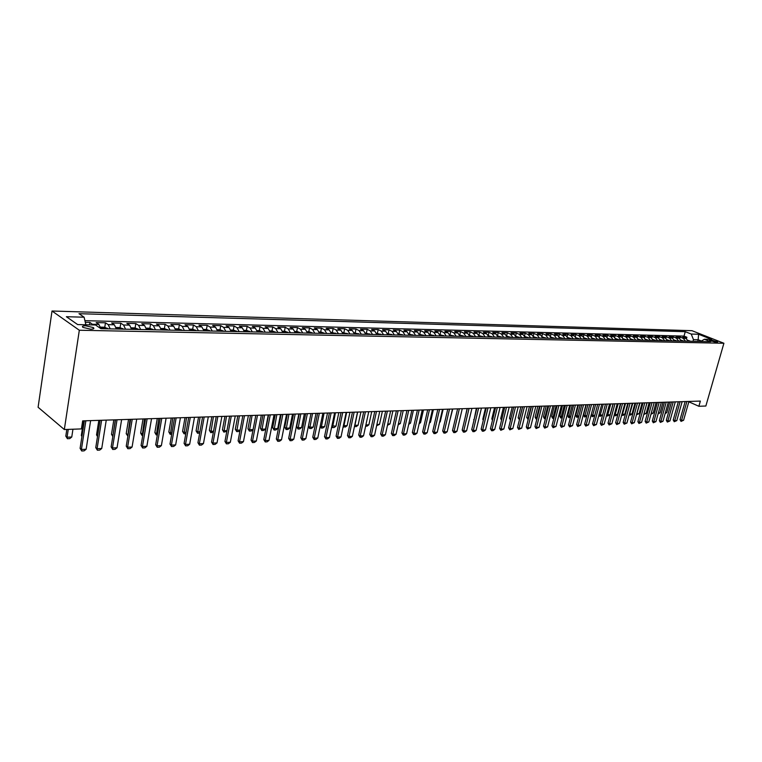 <?xml version="1.0" encoding="UTF-8"?>
<svg xmlns="http://www.w3.org/2000/svg" width="762" height="762" viewBox="0 0 762 762"><rect width="100%" height="100%" fill="white"/><g stroke="black" fill="none" stroke-linecap="round" stroke-linejoin="round"><path stroke-width="1.14" d="M90.602 329.174C93.64 329.136 94.555 328.603 93.345 327.574L85.715 325.793C82.658 325.822 81.734 326.355 82.963 327.393L90.602 329.174M79.324 330.241L64.332 429.539L38.1 407.251L52.016 311.01L691.982 330.689L723.9 343.252L79.324 330.241L52.016 311.01M688.21 341.214L685.933 338.385L682.819 337.137L686.876 337.242L686.476 338.661M685.495 341.147L683.219 338.318L680.104 337.071L679.694 338.528M680.104 337.071L675.999 336.966L679.113 338.223L681.39 341.062M674.494 340.919L672.208 338.061L669.093 336.794L673.246 336.899L672.827 338.395M667.502 340.766L665.226 337.89L662.102 336.623L666.302 336.728L665.883 338.261M660.435 340.614L658.149 337.728L655.025 336.452L659.282 336.556L658.854 338.118M653.272 340.462L650.986 337.556L647.862 336.271L652.167 336.375L651.729 337.985M646.024 340.309L643.738 337.385L640.604 336.09L644.966 336.194L644.519 337.842M638.689 340.157L636.394 337.204L633.26 335.909L637.68 336.013L637.222 337.709M631.26 339.995L628.964 337.033L625.831 335.718L630.298 335.832L629.831 337.566M623.726 339.833L621.44 336.852L618.296 335.537L622.83 335.651L622.354 337.433M616.106 339.671L613.81 336.671L610.676 335.347L615.258 335.461L614.772 337.299M608.39 339.509L606.085 336.48L602.952 335.156L607.6 335.27L607.095 337.156M600.57 339.338L598.265 336.299L595.132 334.956L599.837 335.08L599.323 337.023M592.646 339.166L590.35 336.109L587.207 334.766L591.969 334.88L591.445 336.89M584.616 338.995L582.32 335.918L579.177 334.566L584.006 334.68L583.473 336.756M576.491 338.823L574.186 335.728L571.043 334.366L575.939 334.48L575.386 336.623M568.252 338.652L565.947 335.528L562.804 334.156L567.757 334.28L567.195 336.49M559.899 338.471L557.593 335.328L554.45 333.947L559.479 334.07L558.898 336.356M551.431 338.29L549.135 335.128L545.992 333.737L551.078 333.87L550.488 336.223M542.858 338.109L540.553 334.928L537.41 333.527L542.573 333.651L541.963 336.099M534.162 337.918L531.866 334.718L528.723 333.308L533.952 333.442L533.324 335.975M525.351 337.737L523.046 334.508L519.913 333.089L525.208 333.223L524.561 335.852M516.417 337.547L514.112 334.299L510.978 332.87L516.35 333.004L515.683 335.737M507.349 337.347L505.054 334.08L501.92 332.642L507.368 332.784L506.682 335.623M498.167 337.156L495.872 333.861L492.738 332.413L498.262 332.556L497.548 335.518M488.852 336.956L486.556 333.642L483.422 332.184L489.023 332.327L488.29 335.413M479.403 336.756L477.107 333.413L473.974 331.956L479.66 332.089L478.898 335.318M469.811 336.547L467.525 333.185L464.401 331.718L470.164 331.861L469.373 335.223M460.086 336.337L457.8 332.956L454.676 331.47L460.524 331.613L459.715 335.128L463.286 335.956L459.981 335.89M450.228 336.128L447.942 332.718L444.827 331.232L450.752 331.375L449.942 334.909M440.217 335.918L437.931 332.48L434.816 330.975L440.836 331.127L440.026 334.689M430.054 335.699L427.777 332.242L424.672 330.727L430.778 330.879L429.978 334.461M419.748 335.48L417.471 331.994L414.376 330.47L420.567 330.622L419.767 334.232M409.289 335.261L407.013 331.746L403.917 330.213L410.213 330.365L409.413 334.004M398.669 335.032L396.402 331.499L393.316 329.946L399.698 330.108L398.897 333.775M387.887 334.804L385.62 331.241L382.543 329.679L389.02 329.841L388.229 333.537M376.933 334.566L374.685 330.975L371.608 329.413L378.19 329.575L377.39 333.289M365.817 334.327L363.569 330.718L360.512 329.136L367.189 329.298L366.398 333.051M354.53 334.089L352.292 330.441L349.234 328.851L356.016 329.022L355.225 332.803M343.062 333.842L340.833 330.175L337.785 328.565L344.672 328.736L343.891 332.546M331.422 333.594L329.194 329.898L326.155 328.279L333.156 328.451L332.375 332.289M319.583 333.346L317.363 329.613L314.344 327.984L321.45 328.165L320.669 332.032M307.562 333.089L305.352 329.327L302.343 327.689L309.562 327.87L308.781 331.765M295.342 332.823L293.141 329.041L290.141 327.384L297.485 327.565L296.713 331.499M282.931 332.556L280.73 328.746L277.749 327.079L285.207 327.26L284.436 331.222M270.31 332.289L268.119 328.441L265.147 326.765L272.739 326.955L271.967 330.946M257.47 332.013L255.299 328.136L252.346 326.45L260.052 326.641L259.299 330.67M244.431 331.737L242.268 327.822L239.325 326.126L247.164 326.317L246.412 330.384M231.162 331.451L229.019 327.508L226.095 325.793L234.058 325.993L233.315 330.089M217.675 331.165L215.532 327.193L212.636 325.46L220.732 325.66L219.989 329.794M203.949 330.87L201.825 326.86L198.939 325.117L207.188 325.326L206.445 329.489M189.986 330.575L187.881 326.536L185.014 324.774L193.405 324.983L192.672 329.184M175.784 330.27L173.688 326.193L170.85 324.422L179.384 324.631L178.651 328.87M161.325 329.965L159.248 325.85L156.439 324.069L165.116 324.279L164.392 328.555L160.972 328.479M146.618 329.651L144.561 325.498L141.761 323.698L150.6 323.917L149.876 328.251M131.645 329.327L129.597 325.145L126.835 323.326L135.827 323.555L135.112 327.936M116.395 329.003L114.376 324.783L111.633 322.955L120.787 323.183L120.072 327.622M100.87 328.651L98.87 324.412L96.155 322.574L105.47 322.802L104.775 327.298M688.819 401.803L698.878 406.279L700.364 401.079L82.658 420.872L81.42 428.911L64.332 429.539M711.603 340.109L709.489 340.376L715.585 342.224L717.69 341.957L711.603 340.109L711.27 341.281M697.697 341.414L698.163 339.747L693.477 339.642L691.229 334.051L685.257 331.689L78.972 313.687L84.115 317.202L66.389 316.716L77.667 324.583L95.526 325.003L100.898 328.679L710.498 341.681L704.364 339.261L700.735 341.481M691.229 334.051L698.583 334.261L711.698 339.433L704.364 339.261M686.876 337.242L684.028 336.099L84.915 320.659M93.278 324.955L89.887 322.412L85.296 322.297M105.47 322.802L108.204 324.641L110.223 328.87M120.787 323.183L123.539 325.003L125.578 329.203M135.827 323.555L138.608 325.355L140.656 329.527M150.6 323.917L153.41 325.707L155.477 329.841M165.116 324.279L167.945 326.06L170.031 330.146M179.384 324.631L182.232 326.393L184.337 330.451M193.405 324.983L196.272 326.736L198.396 330.756M207.188 325.326L210.083 327.06L212.207 331.051M220.732 325.66L223.647 327.384L225.79 331.337M234.058 325.993L236.992 327.698L239.154 331.622M247.164 326.317L250.117 328.012L252.279 331.908M260.052 326.641L263.023 328.317L265.195 332.184M272.739 326.955L275.711 328.622L277.901 332.451M285.207 327.26L288.198 328.917L290.398 332.718M297.485 327.565L300.485 329.213L302.695 332.984M309.562 327.87L312.582 329.498L314.801 333.242M321.45 328.165L324.479 329.784L326.707 333.499M333.156 328.451L336.194 330.06L338.433 333.746M344.672 328.736L347.729 330.337L349.968 333.994M356.016 329.022L359.083 330.603L361.331 334.232M367.189 329.298L370.256 330.87L372.513 334.47M378.19 329.575L381.267 331.137L383.524 334.708M389.02 329.841L392.106 331.394L394.373 334.937M399.698 330.108L402.793 331.651L405.06 335.166M410.213 330.365L413.309 331.899L415.585 335.394M420.567 330.622L423.672 332.146L425.948 335.613M430.778 330.879L433.892 332.384L436.169 335.832M440.836 331.127L443.951 332.623L446.237 336.042M450.752 331.375L453.876 332.861L456.162 336.261M460.524 331.613L463.648 333.099L465.944 336.461M470.164 331.861L473.288 333.327L475.583 336.671M479.66 332.089L482.794 333.546L485.089 336.871M489.023 332.327L492.157 333.775L494.452 337.071M498.262 332.556L501.396 333.994L503.692 337.271M507.368 332.784L510.502 334.213L512.807 337.471M516.35 333.004L519.494 334.423L521.789 337.661M525.208 333.223L528.352 334.632L530.657 337.842M533.952 333.442L537.096 334.842L539.391 338.033M542.573 333.651L545.716 335.051L548.021 338.214M551.078 333.87L554.222 335.251L556.527 338.395M559.479 334.07L562.623 335.451L564.918 338.576M567.757 334.28L570.9 335.651L573.205 338.757M575.939 334.48L579.082 335.842L581.377 338.928M584.006 334.68L587.15 336.032L589.445 339.1M591.969 334.88L595.112 336.223L597.408 339.271M599.837 335.08L602.971 336.413L605.276 339.442M607.6 335.27L610.733 336.594L613.029 339.604M615.258 335.461L618.401 336.775L620.697 339.766M622.83 335.651L625.964 336.956L628.259 339.928M630.298 335.832L633.432 337.137L635.727 340.09M637.68 336.013L640.813 337.309L643.099 340.243M644.966 336.194L648.1 337.48L650.386 340.404M652.167 336.375L655.291 337.652L657.577 340.557M659.282 336.556L662.407 337.823L664.693 340.709M666.302 336.728L669.427 337.995L671.703 340.862M673.246 336.899L676.361 338.157L678.647 341.005M693.001 341.309L693.477 339.642M698.878 406.279L705.85 406.022L723.9 343.252M701.431 341.052L698.163 339.747L698.583 334.261M684.028 336.099L685.257 331.689M89.887 322.412L89.516 324.86M84.115 317.202L85.868 324.774M688.924 401.45L683.581 420.272L681.047 421.396L681.552 420.367L680.028 419.672L685.152 401.564M683.581 420.272L681.552 420.367L686.895 401.507M681.047 421.396L680.028 419.672M687.886 340.319L690.42 341.252M689.134 341.233L688.134 340.938M665.397 412.613L666.836 412.556L669.769 402.06M666.836 412.556L665.112 413.633M682.142 401.66L676.799 420.605L674.246 421.729L674.741 420.7L673.217 419.995L678.342 401.784M676.799 420.605L674.741 420.7L680.085 401.726M674.246 421.729L673.217 419.995M675.275 401.879L669.931 420.938L667.36 422.072L667.855 421.034L666.321 420.319L671.455 402.003M669.931 420.938L667.855 421.034L673.198 401.945M667.36 422.072L666.321 420.319M668.331 402.107L662.978 421.272L660.387 422.415L660.873 421.376L659.349 420.653L664.483 402.231M662.978 421.272L660.873 421.376L666.226 402.174M660.387 422.415L659.349 420.653M661.302 402.336L655.939 421.615L653.329 422.767L653.815 421.719L652.291 420.995L657.425 402.46M655.939 421.615L653.815 421.719L659.178 402.403M653.329 422.767L652.291 420.995M681.066 340.157L683.638 341.109M682.342 341.081L681.514 341.052M658.358 412.909L660.035 412.842L662.978 402.279M660.035 412.842L658.082 413.928M674.16 339.985L676.78 340.966M675.475 340.938L674.627 340.909M651.243 413.204L653.158 413.118L656.092 402.498M653.158 413.118L650.958 414.223M667.169 339.823L669.846 340.814M668.512 340.785L667.664 340.757M644.042 413.471L646.195 413.404L649.129 402.717M646.195 413.404L643.747 414.528M647.024 402.793L643.957 413.785M660.092 339.652L662.816 340.671M661.473 340.643L660.606 340.604M636.775 413.671L639.147 413.699L642.08 402.946M639.147 413.699L636.47 414.785M639.956 403.012L636.556 414.823M654.177 402.555L648.824 421.957L646.186 423.12L646.671 422.062L645.138 421.338L650.272 402.688M648.824 421.957L646.671 422.062L652.024 402.631M646.186 423.12L645.138 421.338M652.92 339.481L655.701 340.519M654.339 340.49L653.472 340.452M629.412 413.871L632.012 413.995L634.956 403.174M632.012 413.995L630.479 415.08L629.117 414.947M632.793 403.241L629.393 415.128M646.976 402.793L641.614 422.31L638.956 423.472L639.432 422.415L637.899 421.681L643.042 402.917M641.614 422.31L639.432 422.415L644.795 402.86M638.956 423.472L637.899 421.681M645.671 339.309L648.51 340.366M647.129 340.328L646.243 340.3M621.954 414.071L624.783 414.29L627.736 403.403M624.783 414.29L623.249 415.385L621.725 414.928M625.545 403.479L622.154 415.433M639.68 403.022L634.317 422.662L631.641 423.834L632.108 422.767L630.574 422.034L635.718 403.155M634.317 422.662L632.108 422.767L637.47 403.098M631.641 423.834L630.574 422.034M638.327 339.138L641.213 340.204M639.823 340.176L638.927 340.147M614.41 414.261L617.477 414.585L620.42 403.641M617.477 414.585L615.934 415.69L614.829 415.738L614.239 414.919M618.211 403.708L614.829 415.738M632.289 403.26L626.926 423.024L624.23 424.205L624.688 423.129L623.154 422.386L628.298 403.393M626.926 423.024L624.688 423.129L630.06 403.336M624.23 424.205L623.154 422.386M630.888 338.957L633.832 340.052M632.422 340.023L631.517 339.985M606.771 414.461L610.076 414.89L613.029 403.879M610.076 414.89L607.409 416.052L606.657 414.89M610.791 403.946L607.409 416.052M624.811 403.498L619.439 423.386L616.725 424.567L617.182 423.491L615.639 422.748L620.792 403.631M619.439 423.386L617.182 423.491L622.544 403.574M616.725 424.567L615.639 422.748M617.23 403.746L611.867 423.748L609.124 424.948L609.571 423.863L608.038 423.11L613.181 403.87M611.867 423.748L609.571 423.863L614.944 403.812M609.124 424.948L608.038 423.11M609.562 403.993L604.19 424.12L601.428 425.329L601.866 424.234L600.332 423.482L605.476 404.117M604.19 424.12L601.866 424.234L607.238 404.06M601.428 425.329L600.332 423.482M601.789 404.241L596.417 424.501L593.636 425.71L594.065 424.615L592.531 423.853L597.675 404.374M596.417 424.501L594.065 424.615L599.437 404.317M593.636 425.71L592.531 423.853M594.674 415.747L592.284 416.681L591.207 414.871L593.95 404.489L588.54 424.882L585.74 426.101L586.159 424.996L584.625 424.234L589.769 404.622M588.54 424.882L586.159 424.996L591.531 404.565M585.74 426.101L584.625 424.234M585.94 404.746L580.568 425.272L577.739 426.501L578.158 425.387L576.615 424.615L581.768 404.879M580.568 425.272L578.158 425.387L583.53 404.822M577.739 426.501L576.615 424.615M577.863 405.003L572.491 425.663L569.633 426.901L570.043 425.777L568.509 425.005L573.653 405.136M572.491 425.663L570.043 425.777L575.415 405.079M569.633 426.901L568.509 425.005M569.671 405.27L564.309 426.063L561.423 427.301L561.823 426.177L560.289 425.396L565.433 405.403M564.309 426.063L561.823 426.177L567.195 405.346M561.423 427.301L560.289 425.396M561.375 405.536L556.012 426.463L553.107 427.711L553.498 426.587L551.964 425.796L557.108 405.67M556.012 426.463L553.498 426.587L558.87 405.613M553.107 427.711L551.964 425.796M552.974 405.803L547.602 426.872L544.678 428.13L545.059 426.996L543.525 426.196L548.669 405.936M547.602 426.872L545.059 426.996L550.431 405.889M544.678 428.13L543.525 426.196M544.449 406.079L539.086 427.282L536.134 428.549L536.515 427.406L534.972 426.606L540.115 406.213M539.086 427.282L536.515 427.406L541.877 406.156M536.134 428.549L534.972 426.606M535.819 406.356L530.457 427.701L527.475 428.977L527.847 427.825L526.304 427.015L531.438 406.489M530.457 427.701L527.847 427.825L533.2 406.441M527.475 428.977L526.304 427.015M623.354 338.776L626.354 339.89M624.926 339.862L624.011 339.823M602.523 415.242L599.894 416.366L598.97 414.861M599.027 414.661L602.532 415.204M603.266 404.193L599.894 416.366M615.725 338.595L618.792 339.728M617.334 339.7L616.41 339.662M591.207 414.871L594.731 415.519M595.655 404.432L592.284 416.681M608 338.423L611.124 339.566M609.657 339.538L608.714 339.5M586.721 416.262L584.587 417.005L583.502 415.185L586.826 415.842M586.235 404.736L583.502 415.185M587.95 404.679L584.587 417.005M600.18 338.242L603.352 339.395M601.866 339.366L600.913 339.338M578.663 416.785L576.786 417.338L575.691 415.5L578.815 416.176M578.425 404.984L575.691 415.5M580.139 404.936L576.786 417.338M592.255 338.071L595.493 339.233M593.979 339.195L593.017 339.166M570.5 417.309L568.633 417.538L567.785 415.823L570.709 416.509M570.519 405.241L567.785 415.823M572.233 405.184L568.881 417.671M584.235 337.89L587.521 339.061M585.997 339.023L585.016 338.995M562.232 417.852L560.632 417.881L559.775 416.147L562.489 416.843M562.508 405.498L559.775 416.147M564.223 405.441L560.889 418.005M576.101 337.709L579.444 338.89M577.901 338.852L576.91 338.823M553.879 418.3L552.536 418.214L551.669 416.471L554.164 417.185M554.403 405.755L551.669 416.471M556.108 405.698L552.783 418.348M567.861 337.528L571.262 338.709M569.7 338.68L568.7 338.642M545.44 418.652L544.325 418.557L543.449 416.804L545.725 417.538M546.183 406.022L543.449 416.804M547.888 405.965L544.573 418.69M559.508 337.347L562.975 338.538M561.384 338.499L560.375 338.471M536.886 419.014L536.01 418.91L535.124 417.138L537.172 417.89M537.858 406.289L535.124 417.138M539.563 406.232L536.258 419.033M551.05 337.156L554.574 338.357M552.964 338.318L551.936 338.29M528.218 419.376L526.694 417.481L528.504 418.243M529.419 406.556L526.694 417.481M531.133 406.498L527.828 419.386M542.468 336.966L546.059 338.176M544.43 338.137L543.392 338.109M519.436 419.738L518.15 417.824L519.713 418.605M520.875 406.832L518.15 417.824M522.58 406.775L519.293 419.748M533.771 336.766L537.429 337.995M535.781 337.957L534.724 337.918M510.54 420.062L509.483 418.176L510.826 418.881M512.207 407.108L509.483 418.176M527.066 406.632L521.703 428.13L518.703 429.416L519.055 428.254L517.522 427.444L522.656 406.775M521.703 428.13L519.055 428.254L524.418 406.718M518.703 429.416L517.522 427.444M518.189 406.918L512.836 428.558L509.807 429.854L510.149 428.682L508.616 427.863L513.74 407.06M512.836 428.558L510.149 428.682L515.503 407.003M509.807 429.854L508.616 427.863M509.187 407.203L503.844 428.996L500.786 430.301L501.12 429.12L499.586 428.301L504.711 407.346M503.844 428.996L501.12 429.12L506.473 407.289M500.786 430.301L499.586 428.301M500.072 407.499L494.728 429.435L493.024 430.682L491.642 430.749L491.966 429.568L490.433 428.739L495.548 407.641M494.728 429.435L491.966 429.568L497.31 407.584M491.642 430.749L490.433 428.739M524.961 336.575L528.685 337.804M527.009 337.766L525.942 337.737M503.434 407.394L500.71 418.529L501.834 419.129M501.558 420.224L500.71 418.529M516.026 336.375L519.817 337.614M518.122 337.576L517.036 337.547M494.538 407.68L491.814 418.89L492.709 419.367M492.5 420.233L491.814 418.89M506.968 336.175L510.826 337.423M509.102 337.385L508.006 337.347M485.518 407.965L482.803 419.262L483.451 419.605M483.298 420.243L482.803 419.262M497.777 335.966L501.71 337.233M499.967 337.195L498.843 337.156M476.374 408.261L474.069 419.852M473.974 420.243L473.659 419.624M490.814 407.794L485.48 429.882L483.765 431.14L482.365 431.206L482.679 430.016L481.155 429.177L486.261 407.937M485.48 429.882L482.679 430.016L488.013 407.889M482.365 431.206L481.155 429.177M488.461 335.766L492.471 337.033M490.699 336.995L489.566 336.956M467.106 408.556L464.563 420.091M481.441 408.099L476.107 430.34L474.383 431.597L472.964 431.673L473.269 430.473L471.735 429.625L476.841 408.242M476.107 430.34L473.269 430.473L478.593 408.184M472.964 431.673L471.735 429.625M479.012 335.556L483.089 336.833M481.298 336.794L480.146 336.756M471.926 408.403L466.601 430.797L464.868 432.073L463.429 432.14L463.725 430.94L462.191 430.082L467.287 408.546M466.601 430.797L463.725 430.94L469.04 408.489M463.429 432.14L462.191 430.082M469.43 335.337L473.583 336.633M471.764 336.594L470.592 336.556M449.57 421.491L452.742 409.013M462.267 408.708L456.962 431.263L455.219 432.549L453.752 432.616L454.038 431.406L452.514 430.549L457.6 408.861M456.962 431.263L454.038 431.406L459.343 408.803M453.752 432.616L452.514 430.549M463.286 335.956L463.934 336.423M462.086 336.385L460.905 336.347M439.636 421.891L440.217 421.872L443.122 409.327M440.217 421.872L439.531 422.377M452.476 409.023L447.18 431.74L445.427 433.035L443.941 433.102L444.217 431.883L442.693 431.016L447.77 409.175M447.18 431.74L444.217 431.883L449.513 409.118M443.941 433.102L442.693 431.016M449.837 334.909L454.152 336.213M452.276 336.175L451.075 336.137M429.568 422.31L430.454 422.272L433.359 409.632M430.454 422.272L429.397 423.062M442.541 409.346L437.255 432.225L435.493 433.521L433.988 433.597L434.245 432.368L432.721 431.492L437.788 409.499M437.255 432.225L434.245 432.368L439.531 409.442M433.988 433.597L432.721 431.492M439.826 334.68L444.227 336.004M442.322 335.966L441.103 335.918M419.348 422.729L420.557 422.681L423.453 409.956M420.557 422.681L419.11 423.758M432.464 409.661L427.187 432.711L425.415 434.016L423.891 434.092L424.129 432.854L422.615 431.978L427.673 409.823M427.187 432.711L424.129 432.854L429.416 409.765M423.891 434.092L422.615 431.978M429.673 334.451L434.149 335.785M432.225 335.747L430.987 335.709M408.965 423.158L410.518 423.091L413.404 410.28M410.518 423.091L408.689 424.386M422.234 409.994L416.966 433.207L415.185 434.521L413.642 434.597L413.871 433.359L412.356 432.473L417.395 410.147M416.966 433.207L413.871 433.359L419.138 410.089M413.642 434.597L412.356 432.473M419.367 334.223L423.929 335.566M421.967 335.528L420.719 335.49M398.44 423.586L400.336 423.51L403.212 410.604M400.336 423.51L398.164 424.834M411.851 410.327L406.594 433.711L404.812 435.035L403.241 435.112L403.46 433.864L401.945 432.968L406.975 410.48M406.594 433.711L403.46 433.864L408.708 410.423M403.241 435.112L401.945 432.968M408.908 333.994L413.556 335.347M411.566 335.309L410.299 335.261M387.753 424.024L390.001 423.939L392.878 410.937M390.001 423.939L387.477 425.282M401.317 410.661L396.078 434.216L394.278 435.559L392.687 435.635L392.887 434.378L391.382 433.473L396.392 410.823M396.078 434.216L392.887 434.378L398.126 410.766M392.687 435.635L391.382 433.473M398.288 333.756L403.022 335.128M401.002 335.08L399.717 335.042M376.904 424.472L379.514 424.367L382.381 411.27M379.514 424.367L376.628 425.739M390.62 411.004L385.391 434.74L383.591 436.083L381.972 436.169L382.162 434.892L380.648 433.988L385.658 411.166M385.391 434.74L382.162 434.892L387.382 411.109M381.972 436.169L380.648 433.988M387.506 333.518L392.335 334.899M390.287 334.851L388.982 334.813M365.884 424.929L368.875 424.805L371.732 411.613M368.875 424.805L367.103 426.129L365.617 426.196M379.762 411.356L374.552 435.264L372.732 436.626L371.094 436.702L371.265 435.426L369.76 434.502L374.752 411.518M374.552 435.264L371.265 435.426L376.476 411.461M371.094 436.702L369.76 434.502M376.561 333.27L381.486 334.661M379.4 334.623L378.076 334.575M354.711 425.32L358.083 425.244L360.921 411.956M358.083 425.244L356.302 426.587L354.454 426.53M357.645 412.061L354.663 426.653M368.741 411.709L363.541 435.797L361.721 437.169L360.055 437.245L360.207 435.959L358.712 435.035L363.684 411.871M363.541 435.797L360.207 435.959L365.398 411.813M360.055 437.245L358.712 435.035M365.446 333.032L370.465 334.432M368.351 334.385L367.008 334.337M343.395 425.587L347.12 425.701L349.948 412.309M347.12 425.701L345.329 427.044L343.195 426.539M346.624 412.413L343.672 427.12M357.54 412.071L352.368 436.34L350.53 437.721L348.834 437.798L348.977 436.502L347.482 435.569L352.435 412.232M352.368 436.34L348.977 436.502L354.149 412.175M348.834 437.798L347.482 435.569M354.149 332.775L359.273 334.185M357.13 334.147L355.759 334.099M331.908 425.844L335.994 426.158L338.814 412.671M335.994 426.158L334.194 427.511L332.508 427.587L331.765 426.501M335.442 412.775L332.508 427.587M346.167 412.433L341.014 436.893L339.166 438.283L337.452 438.36L337.576 437.055L336.09 436.121L341.014 412.594M341.014 436.893L337.576 437.055L342.729 412.537M337.452 438.36L336.09 436.121M342.69 332.518L347.91 333.947M345.729 333.899L344.338 333.851M320.231 426.101L321.269 426.758L324.698 426.615L327.508 413.033M324.698 426.615L322.888 427.987L321.173 428.063L320.154 426.453M324.079 413.137L321.173 428.063M334.623 412.804L329.489 437.445L327.631 438.845L325.888 438.931L325.993 437.617L324.507 436.674L329.422 412.966M329.489 437.445L325.993 437.617L331.118 412.909M325.888 438.931L324.507 436.674M331.041 332.261L336.366 333.699M334.156 333.651L332.746 333.604M308.372 426.349L309.753 427.234L313.22 427.091L316.02 413.395M313.22 427.091L311.401 428.473L309.667 428.549L308.362 426.406M312.544 413.509L309.667 428.549M322.888 413.175L317.773 438.017L315.916 439.426L314.135 439.512L314.23 438.188L312.753 437.236L317.64 413.347M317.773 438.017L314.23 438.188L319.335 413.29M314.135 439.512L312.753 437.236M319.211 332.003L321.231 332.042L324.641 333.451M322.393 333.404L320.964 333.356M299.199 413.937L296.618 426.787L298.047 427.711L301.581 427.568L304.362 413.766M301.581 427.568L299.752 428.958L297.98 429.035L296.618 426.787M300.828 413.88L297.98 429.035M310.972 413.556L305.876 438.598L304.009 440.017L302.2 440.103L302.276 438.769L300.8 437.807L305.667 413.728M305.876 438.598L302.276 438.769L307.362 413.671M302.2 440.103L300.8 437.807M307.191 331.737L309.305 331.775L312.734 333.194M310.448 333.146L308.991 333.099M287.303 414.318L284.74 427.272L286.16 428.206L289.75 428.053L292.522 414.147M289.75 428.053L287.912 429.454L286.112 429.53L284.74 427.272M288.931 414.261L286.112 429.53M298.856 413.947L293.799 439.179L291.913 440.617L290.074 440.703L290.132 439.36L288.665 438.388L293.513 414.118M293.799 439.179L290.132 439.36L295.189 414.061M290.074 440.703L288.665 438.388M294.97 331.46L297.19 331.508L300.628 332.937M298.304 332.889L296.828 332.842M275.225 414.699L272.672 427.758L274.091 428.701L277.73 428.549L280.492 414.538M277.73 428.549L275.882 429.958L274.063 430.035L272.672 427.758M276.844 414.652L274.063 430.035M286.55 414.338L281.511 439.779L279.616 441.217L277.759 441.312L277.787 439.96L276.33 438.979L281.149 414.518M281.511 439.779L277.787 439.96L282.826 414.461M277.759 441.312L276.33 438.979M282.559 331.184L284.883 331.232L288.331 332.68M285.969 332.623L284.464 332.575M262.957 415.1L260.413 428.254L261.823 429.206L265.519 429.054L268.262 414.928M265.519 429.054L263.662 430.473L261.814 430.549L260.413 428.254M264.566 415.042L261.814 430.549M274.044 414.738L269.034 440.379L267.129 441.836L265.233 441.931L265.252 440.569L263.795 439.579L268.586 414.919M269.034 440.379L265.252 440.569L270.253 414.861M265.233 441.931L263.795 439.579M269.938 330.908L272.367 330.956L275.825 332.403M273.425 332.356L271.901 332.308M251.25 430.997L249.374 431.073L247.955 428.758L249.365 429.711L253.089 429.558L251.25 430.997M250.479 415.5L247.955 428.758M252.089 415.442L249.374 431.073M261.328 415.147L256.346 440.998L254.432 442.465L252.508 442.56L252.498 441.188L251.06 440.188L255.822 415.328M256.346 440.998L252.498 441.188L257.48 415.271M252.508 442.56L251.06 440.188M257.108 330.622L259.651 330.679L263.119 332.137M260.68 332.089L259.128 332.032M240.068 430.425L238.639 431.521L236.734 431.606L235.306 429.263L236.696 430.235L240.125 430.092M237.811 415.9L235.306 429.263M239.401 415.852L236.734 431.606M248.402 415.566L243.459 441.627L241.525 443.103L239.573 443.198L239.544 441.817L238.106 440.807L242.84 415.738M243.459 441.627L239.544 441.817L244.488 415.69M239.573 443.198L238.106 440.807M244.059 330.327L246.726 330.384L250.203 331.861M247.717 331.813L246.136 331.756M226.828 431.292L223.885 432.14L222.447 429.787L223.828 430.768L226.952 430.635M224.933 416.319L222.447 429.787M226.514 416.262L223.885 432.14M235.258 415.985L230.343 442.255L228.41 443.751L226.419 443.846L226.371 442.455L224.942 441.436L229.638 416.166M230.343 442.255L226.371 442.455L231.277 416.109M226.419 443.846L224.942 441.436M230.8 330.032L233.582 330.098L237.068 331.584M234.544 331.527L232.934 331.48M213.37 432.168L210.826 432.692L209.369 430.32L210.75 431.302L213.55 431.187M211.846 416.738L209.369 430.32M213.417 416.681L210.826 432.692M221.894 416.414L217.018 442.903L215.065 444.408L213.046 444.513L212.969 443.103L211.55 442.074L216.218 416.595M217.018 442.903L212.969 443.103L217.846 416.547M213.046 444.513L211.55 442.074M217.313 329.736L220.208 329.794L223.704 331.299M221.142 331.241L219.485 331.156M199.682 433.073L197.549 433.245L196.082 430.854L197.453 431.844L199.92 431.749M198.539 417.157L196.082 430.854M200.101 417.109L197.549 433.245M208.302 416.852L203.464 443.56L201.501 445.075L199.444 445.179L199.349 443.76L197.939 442.722L202.568 417.033M203.464 443.56L199.349 443.76L204.187 416.976M199.444 445.179L197.939 442.722M203.587 329.432L206.616 329.498L210.121 331.003M207.512 330.946L205.835 330.87M185.804 433.74L184.061 433.816L182.575 431.397L183.937 432.406L186.052 432.321M185.014 417.595L182.575 431.397M186.557 417.547L184.061 433.816M194.481 417.29L189.671 444.236L187.7 445.76L185.614 445.865L185.49 444.437L184.09 443.389L188.681 417.481M189.671 444.236L185.49 444.437L190.29 417.424M185.614 445.865L184.09 443.389M189.633 329.117L192.786 329.184L196.301 330.708M193.643 330.651L191.948 330.584M171.698 434.33L170.107 434.226L168.84 431.959L170.183 432.968L171.945 432.892M171.25 418.033L168.84 431.959M172.793 417.986L170.336 434.388M180.413 417.738L175.651 444.913L173.669 446.456L171.545 446.561L171.393 445.122L170.002 444.055L174.555 417.928M175.651 444.913L171.393 445.122L176.146 417.881M171.545 446.561L170.002 444.055M175.431 328.803L178.718 328.879L182.242 330.413M179.537 330.356L177.813 330.289M157.353 434.94L156.153 434.807L154.867 432.521L156.21 433.54L157.601 433.483M157.258 418.481L154.867 432.521M158.791 418.433L156.381 434.978M166.106 418.205L161.382 445.608L159.391 447.161L157.22 447.265L157.048 445.818L155.667 444.741L160.182 418.395M161.382 445.608L157.048 445.818L161.763 418.338M157.22 447.265L155.667 444.741M164.401 328.555L167.935 330.108M165.192 330.051L163.439 329.994M142.751 435.55L141.961 435.397L140.656 433.092L142.999 434.083M143.027 418.938L140.656 433.092M144.542 418.89L142.189 435.569M151.543 418.671L146.856 446.313L144.856 447.875L142.656 447.989L142.456 446.522L141.084 445.446L145.552 418.862M146.856 446.313L142.456 446.522L147.123 418.805M142.656 447.989L141.084 445.446M146.266 328.155L149.838 328.232L153.381 329.794M150.581 329.736L148.809 329.689M127.892 436.169L126.206 433.683L128.13 434.692M128.549 419.405L126.206 433.683M130.054 419.357L127.749 436.178M136.712 419.138L132.083 447.027L130.073 448.608L127.825 448.713L127.597 447.246L126.244 446.151L130.664 419.338M132.083 447.027L127.597 447.246L132.217 419.291M127.825 448.713L126.244 446.151M131.293 327.822L135.017 327.908L138.56 329.479M135.712 329.422L133.912 329.375M113.824 419.881L111.5 434.273L113.005 435.321M115.31 419.833L112.909 435.921M112.805 436.559L111.5 434.273M121.625 419.624L117.043 447.751L115.024 449.351L112.738 449.466L112.481 447.98L111.138 446.875L115.51 419.824M117.043 447.751L112.481 447.98L117.043 419.776M112.738 449.466L111.138 446.875M116.053 327.479L119.92 327.565L123.473 329.155M120.577 329.098L118.729 329.032M98.831 420.357L96.536 434.883L97.631 435.778M97.507 436.569L96.536 434.883M106.261 420.119L101.737 448.494L99.698 450.104L97.374 450.218L97.088 448.723L95.755 447.608L100.079 420.319M101.737 448.494L97.088 448.723L101.603 420.272M97.374 450.218L95.755 447.608M100.527 327.136L104.556 327.231L108.118 328.832M105.166 328.765L103.289 328.708M83.582 420.843L81.315 435.493L82.001 436.074M81.925 436.559L81.315 435.493M90.621 420.624L86.144 449.256L84.096 450.875L81.734 450.99L81.41 449.485L80.096 448.361L84.363 420.824M86.144 449.256L81.41 449.485L85.868 420.776M81.734 450.99L80.096 448.361M66.827 429.444L65.808 436.121L67.075 437.207L71.761 437.017L72.952 429.225M71.761 437.017L69.761 438.607L67.418 438.712L65.808 436.121M68.266 429.397L67.075 437.207L67.418 438.712M683.219 338.318L685.933 338.385M92.593 324.269L98.87 324.412M108.204 324.641L114.376 324.783M123.539 325.003L129.597 325.145M138.608 325.355L144.561 325.498M153.41 325.707L159.248 325.85M167.945 326.06L173.688 326.193M182.232 326.393L187.881 326.536M196.272 326.736L201.825 326.86M210.083 327.06L215.532 327.193M223.647 327.384L229.019 327.508M236.992 327.698L242.268 327.822M250.117 328.012L255.299 328.136M263.023 328.317L268.119 328.441M275.711 328.622L280.73 328.746M288.198 328.917L293.141 329.041M300.485 329.213L305.352 329.327M312.582 329.498L317.363 329.613M324.479 329.784L329.194 329.898M336.194 330.06L340.833 330.175M347.729 330.337L352.292 330.441M359.083 330.603L363.569 330.718M370.256 330.87L374.685 330.975M381.267 331.137L385.62 331.241M392.106 331.394L396.402 331.499M402.793 331.651L407.013 331.746M413.309 331.899L417.471 331.994M423.672 332.146L427.777 332.242M433.892 332.384L437.931 332.48M443.951 332.623L447.942 332.718M453.876 332.861L457.8 332.956M463.648 333.099L467.525 333.185M473.288 333.327L477.107 333.413M482.794 333.546L486.556 333.642M492.157 333.775L495.872 333.861M501.396 333.994L505.054 334.08M510.502 334.213L514.112 334.299M519.494 334.423L523.046 334.508M528.352 334.632L531.866 334.718M537.096 334.842L540.553 334.928M545.716 335.051L549.135 335.128M554.222 335.251L557.593 335.328M562.623 335.451L565.947 335.528M570.9 335.651L574.186 335.728M579.082 335.842L582.32 335.918M587.15 336.032L590.35 336.109M595.112 336.223L598.265 336.299M602.971 336.413L606.085 336.48M610.733 336.594L613.81 336.671M618.401 336.775L621.44 336.852M625.964 336.956L628.964 337.033M633.432 337.137L636.394 337.204M640.813 337.309L643.738 337.385M648.1 337.48L650.986 337.556M655.291 337.652L658.149 337.728M662.407 337.823L665.226 337.89M669.427 337.995L672.208 338.061M676.361 338.157L679.113 338.223M709.955 340.719L710.146 340.071M689.772 340.871L688.096 340.833M683 340.719L681.285 340.69M676.142 340.576L674.38 340.538M669.198 340.423L667.398 340.385M662.168 340.271L660.321 340.233M655.053 340.119L653.158 340.081M647.852 339.957L645.919 339.919M640.566 339.804L638.575 339.757M633.184 339.642L631.146 339.595M625.707 339.481L623.621 339.433M618.134 339.319L615.991 339.271M610.467 339.147L608.276 339.1M602.704 338.985L600.456 338.938M594.836 338.814L592.531 338.766M586.864 338.642L584.502 338.585M578.796 338.461L576.377 338.414M570.614 338.29L568.138 338.233M562.318 338.109L559.784 338.052M553.917 337.928L551.317 337.871M545.411 337.737L542.744 337.68M536.781 337.556L534.048 337.49M528.028 337.366L525.237 337.299M519.16 337.175L516.303 337.109M510.169 336.975L507.244 336.909M501.053 336.775L498.053 336.718M491.814 336.575L488.737 336.509M482.441 336.375L479.288 336.309M472.926 336.166L469.697 336.099M453.495 335.747L450.113 335.671M443.57 335.537L440.103 335.461M433.502 335.318L429.949 335.242M423.281 335.09L419.633 335.013M412.909 334.87L409.175 334.785M402.374 334.642L398.555 334.556M391.687 334.413L387.772 334.327M380.838 334.175L376.828 334.089M369.818 333.937L365.712 333.842M358.626 333.689L354.416 333.604M347.272 333.442L342.957 333.356M335.728 333.194L331.308 333.099M324.002 332.946L319.478 332.842M312.096 332.68L307.448 332.584M299.99 332.423L295.237 332.318M287.693 332.156L282.816 332.051M275.196 331.88L270.196 331.775M262.49 331.613L257.365 331.499M249.574 331.327L244.316 331.213M236.439 331.041L231.057 330.927M223.085 330.756L217.561 330.632M209.502 330.46L203.845 330.337M195.682 330.165L189.881 330.032M181.632 329.86L175.679 329.727M167.326 329.546L161.23 329.413M152.771 329.232L146.514 329.098M137.96 328.908L131.54 328.774M122.882 328.584L116.291 328.441M107.528 328.251L100.775 328.108M93.135 328.936L93.345 327.574"/></g></svg>
